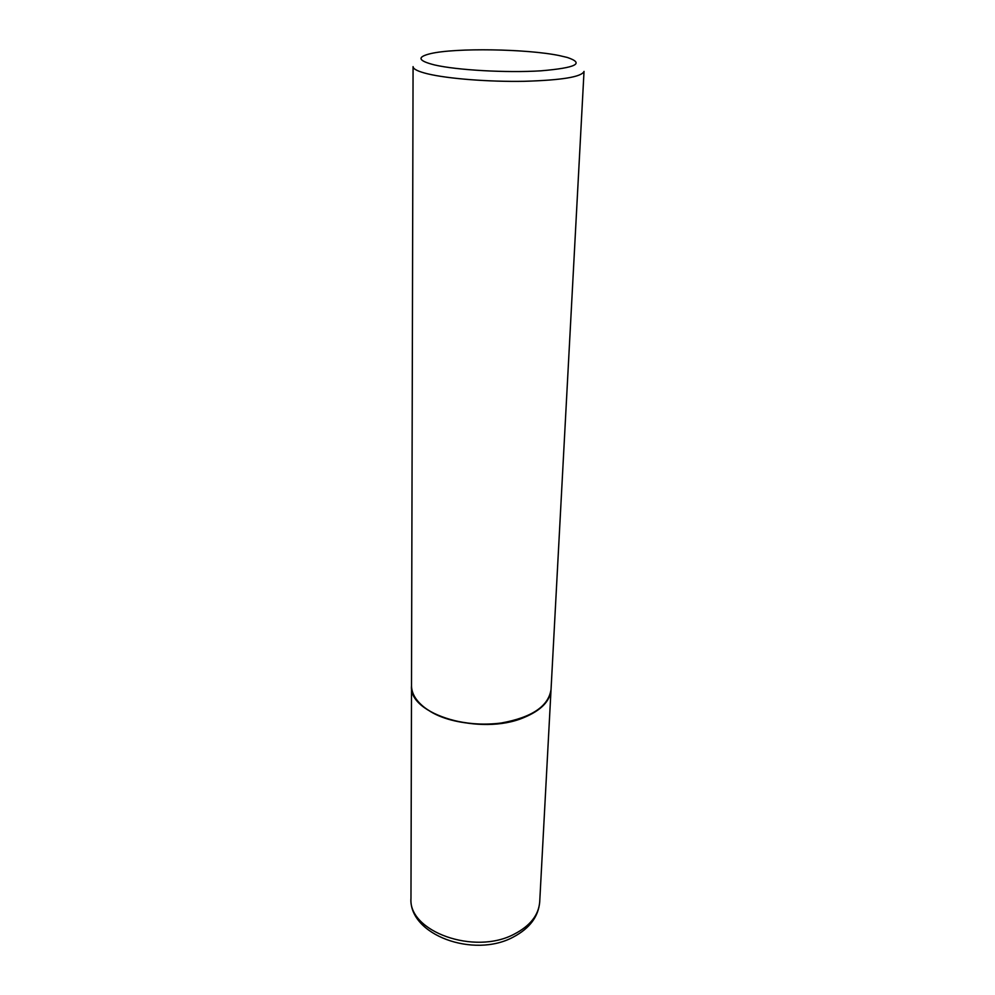 <?xml version="1.0" encoding="UTF-8"?>
<svg xmlns="http://www.w3.org/2000/svg" width="995" height="995" viewBox="0 0 995 995"><rect width="100%" height="100%" fill="white"/><g stroke="black" fill="none" stroke-linecap="round" stroke-linejoin="round"><path stroke-width="1.49" d="M411.507 685.704L411.507 685.841C408.211 714.547 480.61 736.126 523.843 717.582C541.019 710.455 550.073 701.176 551.031 689.734L551.043 689.597M428.074 709.982C453.198 727.482 507.089 728.987 533.133 712.918M423.447 706.637C439.79 719.994 472.65 727.046 501.343 722.992C531.939 717.432 548.506 706.251 551.043 689.46L584.028 71.391C581.776 76.889 561.852 80.197 524.253 81.304C488.893 81.951 448.024 78.729 427.825 73.879C418.049 71.503 413.136 69.078 413.074 66.615L411.507 685.567C411.544 693.055 415.524 700.082 423.447 706.637M434.566 64.949C456.916 70.172 506.753 72.971 540.919 70.819C576.13 67.847 584.923 63.394 567.274 57.449L559.364 55.596C526.94 48.867 455.436 47.723 430.586 53.63C416.631 56.989 417.95 60.757 434.566 64.949M539.713 901.868C538.444 916.656 529.663 928.385 513.37 937.016C473.695 958.707 408.671 934.79 410.972 898.261C407.987 931.407 474.404 955.61 514.34 934.081C530.223 925.81 538.681 915.064 539.713 901.868L551.031 689.734M410.972 898.261L411.507 685.841"/></g></svg>
